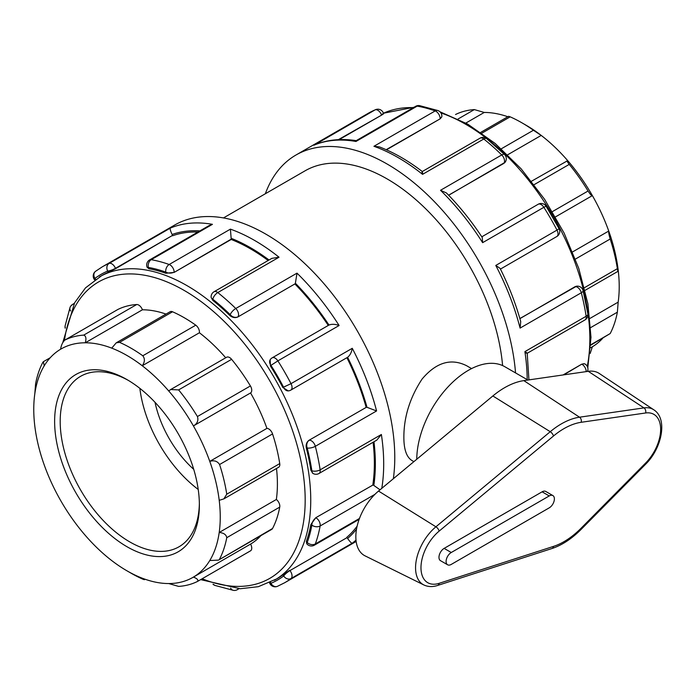 <?xml version="1.0" encoding="UTF-8"?>
<svg xmlns="http://www.w3.org/2000/svg" width="696" height="696" viewBox="0 0 696 696"><rect width="100%" height="100%" fill="white"/><g stroke="black" fill="none" stroke-linecap="round" stroke-linejoin="round"><path stroke-width="1.04" d="M378.528 491.054A40.881 23.603 120 0 0 356.857 527.394A40.881 23.603 120 0 0 365.087 555.878L423.847 584.953A36.67 21.176 120 0 1 416.469 559.401A36.67 21.176 120 0 1 435.913 526.794A3.932 1.731 50.2 0 1 439.15 531.109L553.477 436.018A3.932 1.731 -129.8 0 0 550.24 431.703L435.913 526.794L378.528 491.054L492.855 395.963A77.36 44.666 120 0 1 523.827 380.625L588.259 371.316A40.881 23.603 120 0 1 599.291 373.482L653.857 409.84A36.67 21.176 120 0 0 643.957 407.891A3.932 2.923 81.8 0 1 645.618 412.98A32.738 18.905 -60 0 1 660.643 429.336A32.738 18.905 -60 0 1 645.618 463.049L581.186 528.133A69.217 39.968 -60 0 1 553.477 546.404L439.15 583.326A32.738 18.905 -60 0 1 420.976 567.71A32.738 18.905 -60 0 1 439.15 531.109M447.606 564.778L440.481 560.663A7.299 4.211 -60 0 1 439.367 554.816A7.299 4.211 -60 0 1 444.135 548.387L542.114 491.82A7.299 4.211 -60 0 1 545.76 491.454L552.885 495.569A7.299 4.211 120 0 0 549.24 495.935L451.26 552.502A7.299 4.211 120 0 0 446.493 558.932A7.299 4.211 120 0 0 447.606 564.778A7.299 4.211 120 0 0 451.26 564.413L549.24 507.845A7.299 4.211 120 0 0 553.999 501.416A7.299 4.211 120 0 0 552.885 495.569M527.881 380.033L504.826 366.722A72.958 42.117 120 0 0 448.781 386.089A72.958 42.117 120 0 0 416.765 459.256M590.147 353.507L592.374 346.756L590.652 347.756M590.8 345.173L610.192 333.558L590.817 344.738M590.713 327.572L617.369 312.173L618.17 302.134L589.973 318.411M617.369 312.173A137.773 79.544 60 0 1 610.192 333.558M218.501 560.115L271.718 529.386A5.907 3.41 60 0 0 272.554 528.49L218.501 560.115L209.774 560.532A131.866 76.134 60 0 1 193.418 577.097C197.307 578.602 198.647 580.072 197.429 581.482L250.525 550.841A5.907 3.41 60 0 1 250.412 550.893L197.638 581.36M197.429 581.482A137.773 79.544 -120 0 1 178.628 586.406L168.728 583.553A131.866 76.134 60 0 0 193.418 577.097L250.569 544.098A5.907 3.41 60 0 1 250.525 550.841M272.554 528.49A137.773 79.544 -120 0 0 279.74 507.106A5.907 3.41 60 0 0 276.356 499.476A131.866 76.134 -120 0 0 276.495 468.495M219.579 559.071A137.773 79.544 -120 0 0 226.757 537.695L279.74 507.106M168.728 583.553A131.866 76.134 60 0 1 142.254 578.202C144.881 579.707 145.055 580.029 142.802 579.159L144.394 579.69L145.142 579.263M142.254 578.202A131.866 76.134 60 0 1 127.003 570.842L131.179 573.252A137.773 79.544 -120 0 0 142.802 579.159M127.003 570.842A131.866 76.134 60 0 1 111.743 560.585A131.866 76.134 60 0 1 85.277 535.372A131.866 76.134 60 0 1 60.587 500.407A131.866 76.134 60 0 1 44.231 464.963A131.866 76.134 60 0 1 34.8 426.004A131.866 76.134 60 0 1 34.8 393.866L35.592 383.827A137.773 79.544 -120 0 1 42.778 362.442L43.37 361.685L44.231 365.8A131.866 76.134 60 0 1 60.587 349.244C61.248 345.103 62.692 342.032 64.919 340.04L117.902 309.45A5.907 3.41 60 0 0 117.789 309.511L64.919 340.04A137.773 79.544 -120 0 1 83.72 335.115C85.973 335.942 86.487 338.5 85.277 342.789L142.428 309.79A5.907 3.41 60 0 0 136.703 304.526A137.773 79.544 -120 0 0 117.902 309.45M455.532 114.518A137.773 79.544 60 0 1 474.341 109.594L458.055 118.999M507.819 116.737A131.866 76.134 -120 0 0 484.242 112.448L474.341 109.594M481.867 133.18L510.168 116.841L508.576 116.31L480.727 132.388M510.168 116.841A137.773 79.544 60 0 1 521.791 122.748A137.773 79.544 60 0 1 533.414 130.256L501.311 148.796M534.137 184.657L569.241 164.395C566.996 161.455 566.474 160.202 567.692 160.628A131.866 76.134 -120 0 0 541.218 135.416L533.414 130.256M507.706 154.764L541.218 135.416A131.866 76.134 -120 0 0 525.967 125.158L521.791 122.748M484.242 112.448L465.859 123.061M60.587 349.244A131.866 76.134 60 0 1 85.277 342.789A131.866 76.134 60 0 1 111.743 348.139L116.241 342.815L119.555 342.362L172.538 311.773A5.907 3.41 60 0 0 170.085 311.73L116.241 342.815M531.483 181.238L567.692 160.628A131.866 76.134 -120 0 1 592.374 195.593C591.713 195.95 590.269 194.419 588.05 191.017L552.398 211.601M569.241 164.395A137.773 79.544 60 0 1 588.05 191.017M111.743 348.139A131.866 76.134 60 0 1 142.254 365.757L199.413 332.758A5.907 3.41 60 0 0 195.776 325.189L142.802 355.778C145.055 358.684 144.881 362.007 142.254 365.757A131.866 76.134 60 0 1 168.728 390.969L170.694 389.534L178.628 389.908L231.611 359.319A5.907 3.41 60 0 0 226.626 357.248L170.694 389.534M142.802 355.778A137.773 79.544 -120 0 0 119.555 342.362M195.776 325.189A137.773 79.544 -120 0 0 172.538 311.773M575.435 259.069L610.192 239.006C609.009 235.013 608.522 232.36 608.739 231.037L572.617 251.9M610.192 239.006A137.773 79.544 60 0 1 617.369 268.673L584.44 287.683M618.17 302.134A131.866 76.134 -120 0 0 618.17 269.996A131.866 76.134 -120 0 0 608.739 231.037A131.866 76.134 -120 0 0 592.374 195.593L555.495 216.891M250.412 385.949L197.429 416.539C198.647 420.523 197.307 423.655 193.418 425.935A131.866 76.134 60 0 1 209.774 461.378C214.116 460.065 217.378 461.109 219.579 464.519L272.554 433.939A5.907 3.41 60 0 0 266.925 428.379A131.866 76.134 -120 0 0 250.569 392.935A5.907 3.41 60 0 0 250.412 385.949A137.773 79.544 -120 0 0 231.611 359.319M272.554 433.939A137.773 79.544 -120 0 1 279.74 463.606L226.757 494.195L223.825 498.902L219.205 500.328A131.866 76.134 60 0 0 209.774 461.378L266.925 428.379M226.757 494.195A137.773 79.544 -120 0 0 219.579 464.519M168.728 390.969A131.866 76.134 60 0 1 193.418 425.935L250.569 392.935M197.429 416.539A137.773 79.544 -120 0 0 178.628 389.908M592.374 346.756A131.866 76.134 -120 0 0 602.719 338.282M250.569 544.098A131.866 76.134 -120 0 0 260.913 535.624M166.013 314.087A131.866 76.134 -120 0 0 142.428 309.79M225.713 357.77A131.866 76.134 -120 0 0 199.413 332.758M34.8 393.866A131.866 76.134 60 0 1 44.231 365.8M219.205 500.328A131.866 76.134 60 0 1 219.205 532.475C223.755 532.901 226.27 534.65 226.757 537.695M276.356 499.476L219.205 532.475A131.866 76.134 60 0 1 209.774 560.532M617.369 268.673C617.9 271.745 618.161 272.18 618.17 269.996L618.013 271.318L585.092 290.328M279.74 463.606A5.907 3.41 60 0 1 278.591 467.286L223.825 498.902M413.894 461.648L411.928 460.508C406.56 457.168 403.871 449.451 403.863 437.349C403.837 417.043 409.9 397.616 422.063 379.085C436.175 362.364 451.034 357.918 466.642 365.739L471.575 368.593M199.369 504.957A102.347 59.09 -120 0 0 127.003 379.607A102.347 59.09 -120 0 0 54.627 421.385A102.347 59.09 -120 0 0 127.003 546.734A102.347 59.09 -120 0 0 199.369 504.957M199.361 503.321A98.414 56.82 60 0 1 178.994 546.786A98.414 56.82 60 0 1 80.579 489.975A98.414 56.82 60 0 1 80.579 376.336A98.414 56.82 60 0 1 128.412 380.434M139.852 388.351A98.414 56.82 -120 0 0 198.221 489.453M383.609 113.674L383.339 112.969A5.907 1.244 158.8 0 1 381.443 114.779A5.907 3.41 -120 0 0 375.1 109.881A182.387 105.305 60 0 0 368.288 113.265L375.535 109.663A5.907 4.811 67.1 0 0 375.1 109.881L314.662 144.864C327.259 139.713 341.127 138.313 356.256 140.653L355.96 141.471L417.2 106.114A5.907 4.341 -80 0 1 419.601 105.644L419.601 105.644A5.907 5.907 0 0 0 415.616 106.349L356.178 140.67M515.545 372.917A182.387 105.305 -120 0 0 430.78 198.012A182.387 105.305 -120 0 0 295.974 155.017A182.387 105.305 -120 0 0 265.341 193.758M71.644 305.622A5.907 3.41 60 0 1 72.645 304.37L72.645 304.37A5.907 3.41 60 0 1 73.898 304.091M74.254 303.43L72.645 304.37A5.907 5.907 0 0 0 70.044 307.458L70.044 307.458A5.907 4.341 20 0 0 70.644 310.964M95.63 279.287L94.934 278.426A5.907 1.244 141.2 0 0 94.508 279.714L94.691 279.94M393.353 478.726A182.387 105.305 -120 0 0 394.771 457.49A182.387 105.305 -120 0 0 315.157 273.946A182.387 105.305 -120 0 0 174.609 225.078L102.295 266.829A182.387 105.305 -120 0 1 109.107 263.445A5.907 3.41 60 0 1 115.458 268.343L172.521 235.405A5.907 3.41 -120 0 0 172.103 234.482C170.398 230.741 169.815 228.619 170.346 228.088L109.107 263.445A5.907 4.811 67.1 0 0 107.671 271.075A176.48 101.894 60 0 0 94.934 278.426A5.907 4.811 -127.1 0 1 95.552 271.31L95.552 271.31A5.907 5.907 0 0 0 94.508 279.714M65.337 327.485A5.907 3.993 -169.6 0 1 65.128 325.798L65.128 325.798A5.907 5.907 0 0 0 65.18 328.181M172.521 235.405L115.588 268.691L108.167 272.371A175.096 101.094 -120 0 0 101.773 275.564L85.495 287.883L74.603 302.803L62.823 342.493M382.504 113.979C384.227 113.326 383.914 113.709 381.582 115.127L339.143 139.626M419.601 105.644L437.941 110.56A5.907 3.993 109.6 0 0 435.174 110.934L373.935 146.291L379.39 146.899C393.779 152.415 408.082 160.628 422.298 171.547L422.237 171.547M115.588 268.691L115.458 268.343A5.907 1.244 158.8 0 1 107.671 271.075L108.167 272.371M212.445 224.33L209.07 225.6L149.631 259.913A5.907 3.41 60 0 1 151.215 259.686L212.445 224.33A182.387 105.305 -120 0 0 170.346 228.088M165.796 273.258L174.148 272.406L231.202 239.154A5.907 3.41 -120 0 0 231.142 238.293L230.42 229.141L169.18 264.497A5.907 3.41 60 0 1 174.148 272.101A5.907 3.41 180 0 1 165.796 272.101A176.48 101.894 60 0 0 148.405 267.438A5.907 1.244 158.8 0 1 147.073 267.168L148.909 268.734L148.405 267.438A5.907 4.341 -80 0 1 151.215 259.686A182.387 105.305 -120 0 1 169.18 264.497A5.907 3.993 109.6 0 0 165.796 272.101L165.796 273.258A175.096 101.094 -120 0 0 148.909 268.734M421.828 173.017C422.307 170.798 422.55 171.242 422.55 174.357L483.79 139A5.907 3.41 -120 0 0 480.049 138.165L422.263 171.529M441.838 116.423L441.864 116.119A5.907 3.41 180 0 1 440.133 118.529A5.907 3.41 -120 0 0 435.174 110.934A182.387 105.305 60 0 0 417.2 106.114A5.907 3.41 -120 0 0 415.616 106.349M441.864 116.658L440.133 118.842L386.463 149.823M486.687 138.669L504.513 154.477A5.907 2.105 134.4 0 0 501.755 154.938A182.387 105.305 60 0 0 483.79 139A5.907 2.706 -51.4 0 1 486.687 138.669A5.907 5.907 0 0 0 480.049 138.165M214.055 291.737A5.907 3.41 60 0 1 217.796 292.564L279.035 257.215L271.866 258.355L214.055 291.737A5.907 5.907 0 0 0 211.106 296.844L211.123 297.096M237.884 316.958L295.078 283.82L237.884 316.958C235.091 318.159 232.368 317.637 229.724 315.392A175.096 101.094 -120 0 0 212.837 300.411L212.837 299.254A5.907 3.41 180 0 1 211.106 296.844M212.837 300.411L211.106 297.383M295.078 283.82A5.907 3.41 -120 0 0 295.382 283.246L297.001 273.145L235.77 308.502A5.907 3.41 60 0 1 238.015 316.767A5.907 4.654 -144.9 0 1 230.219 314.679A176.48 101.894 60 0 0 212.837 299.254A5.907 2.706 -51.4 0 1 217.796 292.564A182.387 105.305 -120 0 1 235.77 308.502A5.907 2.105 134.4 0 0 230.219 314.679L229.724 315.392M505.139 162.203L505.218 162.098A5.907 4.654 -144.9 0 1 504 163.195A5.907 3.41 -120 0 0 501.755 154.938L440.516 190.286L446.423 192.957C459.499 206.216 471.444 221.067 482.25 237.493L482.624 242.66L543.854 207.312A5.907 3.41 -120 0 0 538.173 204.267L481.797 236.814M505.061 162.316L448.668 195.263M546.108 206.216L559.088 228.688L557.009 230.098A182.387 105.305 60 0 0 543.854 207.312L546.108 206.216A5.907 5.907 0 0 0 538.173 204.267M329.26 324.875L272.188 357.831A5.907 3.41 60 0 1 277.869 360.876L339.109 325.519C335.159 324.075 331.792 323.927 328.999 325.058M288.257 390.882L282.82 387.481A175.096 101.094 -120 0 0 270.457 366.07L270.962 365.356A5.907 4.654 -144.9 0 1 270.309 359.554L270.231 359.667M270.457 366.07L270.152 359.771M288.127 390.9L288.388 390.874A5.907 4.654 -95.1 0 1 283.69 387.402A176.48 101.894 60 0 0 270.962 365.356L277.869 360.876A182.387 105.305 -120 0 1 291.024 383.661L282.82 387.481M500.433 269.091L556.809 236.536A5.907 3.41 -120 0 0 557.009 230.098L495.778 265.446L500.067 268.36C508.889 285.925 515.779 303.691 520.721 321.648L520.086 328.094L581.317 292.746A5.907 3.41 -120 0 0 575.288 286.665A5.907 4.654 -95.1 0 1 576.853 286.16L576.714 286.178M519.851 318.559L576.584 286.186M583.091 290.58L587.868 313.931A5.907 2.706 171.4 0 1 586.136 316.271A182.387 105.305 60 0 0 581.317 292.746A5.907 2.105 -14.4 0 0 583.091 290.58A5.907 5.907 0 0 0 576.853 286.16M312.887 473.358L310.868 470.218A175.096 101.094 -120 0 0 306.344 448.102L307.214 448.024A5.907 4.654 -95.1 0 1 309.302 440.229A5.907 3.41 60 0 1 315.332 446.31L376.571 410.953L367.01 407.317A5.907 3.41 -120 0 0 366.357 407.29L309.067 440.255L366.357 407.29M347.608 357.292L290.815 390.108A5.907 3.41 60 0 0 291.024 383.661L352.263 348.305C351.541 352.446 349.984 355.439 347.608 357.292A176.48 101.894 -120 0 1 367.01 407.317M306.344 448.102C305.718 444.683 306.623 442.064 309.067 440.255M312.626 473.228L313.096 473.498A5.907 3.41 -60 0 1 311.869 470.792A176.48 101.894 60 0 0 307.214 448.024A5.907 2.105 -14.4 0 0 315.332 446.31A182.387 105.305 -120 0 1 320.143 469.843A5.907 2.706 171.4 0 1 311.869 470.792L310.868 470.218M586.206 371.612A5.907 3.41 -120 0 0 582.03 364.312A5.907 3.41 -60 0 1 584.988 364.017L584.718 363.886M563.073 374.953L581.769 364.156L584.518 363.747M527.203 353.29L584.988 319.925A5.907 3.41 -120 0 0 586.136 316.271L524.897 351.628C527.594 353.185 527.864 353.611 525.689 352.924M587.259 371.455A5.907 3.993 10.4 0 0 587.842 370.202L587.842 370.202A5.907 5.907 0 0 0 584.988 364.017M359.475 518.459L315.332 543.941A5.907 4.341 -160 0 1 307.214 542.497A5.907 1.244 -38.8 0 0 306.788 543.785L306.344 541.418A175.096 101.094 -120 0 0 310.868 524.532L311.869 525.106A5.907 3.41 -60 0 1 316.045 517.876A5.907 3.41 60 0 1 320.143 525.976L374.909 494.36M380.042 489.801L373.822 485.425A5.907 3.41 -120 0 0 373.108 484.938L315.775 517.72L373.108 484.938M320.143 469.843A5.907 3.41 60 0 1 318.994 473.498L376.814 440.116L381.382 434.487L320.143 469.843M310.868 524.532L315.775 517.72M306.344 541.418L307.214 542.497A176.48 101.894 60 0 0 311.869 525.106A5.907 3.993 10.4 0 0 320.143 525.976A182.387 105.305 -120 0 1 315.332 543.941A5.907 3.41 60 0 1 314.34 545.203L359.153 519.329M352.263 543.176C351.541 543.367 349.984 541.801 347.608 538.452A5.907 3.41 -120 0 0 347.017 537.634L289.954 570.581A5.907 3.41 60 0 1 291.024 578.524L352.263 543.176A182.387 105.305 -120 0 0 356.004 540.105M200.657 579.629L240.25 588.738L258.312 586.693L276.86 578.828A175.096 101.094 -120 0 0 282.82 574.879L283.69 575.957A5.907 1.244 -38.8 0 1 289.954 570.581L347.017 537.634M282.82 574.879L289.719 570.294M269.526 582.769L269.63 583.03A5.907 5.907 0 0 0 277.434 586.337L277.434 586.337A5.907 4.811 -112.9 0 1 270.962 583.309A176.48 101.894 60 0 0 283.69 575.957A5.907 4.811 52.9 0 0 291.024 578.524A182.387 105.305 -120 0 1 284.681 582.735L356.161 541.471M269.63 583.03A5.907 1.244 -21.2 0 0 270.962 583.309L270.561 582.282M230.637 588.085A5.907 4.341 100 0 0 233.369 590.356L233.369 590.356A5.907 5.907 0 0 0 237.353 589.651A5.907 3.41 60 0 0 238.215 588.694M233.369 590.356L215.029 585.44A5.907 3.993 -70.4 0 1 213.672 584.414M172.651 235.744A175.096 101.094 60 0 1 197.89 232.046M174.148 272.406L231.202 239.468A175.096 101.094 60 0 1 268.16 260.495M294.939 284.012A175.096 101.094 60 0 1 328.286 325.441M346.913 357.718A175.096 101.094 60 0 1 366.131 407.308M373.1 442.256A175.096 101.094 60 0 1 374.361 463.318A175.096 101.094 60 0 1 372.839 484.781M357.144 526.106A175.096 101.094 60 0 1 346.782 537.347M502.599 365.583A164.152 94.769 -120 0 0 425.9 208.991A164.152 94.769 -120 0 0 305.092 170.807L223.477 217.926M155.017 402.297A78.726 45.458 -120 0 0 193.732 469.348M423.847 584.953C428.049 586.911 432.625 587.085 437.575 585.466A3.932 2.706 -107.9 0 0 439.15 583.326M437.575 585.466L551.902 548.544A3.932 2.706 -107.9 0 0 553.477 546.404M551.902 548.544C562.02 545.185 571.79 538.765 581.203 529.299A3.932 1.331 -135.3 0 0 581.186 528.133M581.203 529.299L645.627 464.215A3.932 1.331 -135.3 0 0 645.618 463.049M588.259 371.316L643.957 407.891L579.524 417.2A3.932 2.923 81.8 0 1 581.186 422.289L645.618 412.98M553.477 436.018A69.217 39.968 -60 0 1 581.186 422.289M523.827 380.625L579.524 417.2A73.15 42.23 120 0 0 550.24 431.703L492.855 395.963M444.135 548.387L451.26 552.502M542.114 491.82L549.24 495.935M136.703 304.526L83.72 335.115M524.897 351.628A182.387 105.305 60 0 1 527.203 379.642M495.778 265.446A182.387 105.305 60 0 1 520.086 328.094M440.516 190.286A182.387 105.305 60 0 1 482.624 242.66M373.935 146.291A182.387 105.305 60 0 1 422.55 174.357M313.861 145.229A182.387 105.305 60 0 1 355.96 141.471M381.782 488.357A182.387 105.305 -120 0 0 383.696 463.884A182.387 105.305 -120 0 0 381.382 434.487M279.035 257.215A182.387 105.305 -120 0 0 230.42 229.141M339.109 325.519A182.387 105.305 -120 0 0 297.001 273.145M376.571 410.953A182.387 105.305 -120 0 0 352.263 348.305M338.343 139.661L381.582 115.127M199.882 230.898A176.48 101.894 -120 0 0 172.103 234.482M386.167 149.692L440.133 118.842M269.03 260A176.48 101.894 -120 0 0 231.142 238.293M448.598 195.184L503.869 163.386M328.982 325.041A176.48 101.894 -120 0 0 295.382 283.246M575.053 286.682L519.877 318.655M581.769 364.156L563.786 374.848M373.822 485.425A176.48 101.894 -120 0 0 373.97 441.76M347.608 538.452A176.48 101.894 -120 0 0 356.535 529.108M274.485 580.203A175.096 101.094 -120 0 0 310.747 500.05A175.096 101.094 -120 0 0 234.317 323.84A175.096 101.094 -120 0 0 99.397 276.93M64.467 340.327A171.155 98.815 60 0 1 193.166 296.009A171.155 98.815 60 0 1 305.179 500.05A171.155 98.815 60 0 1 202.162 578.759M440.942 112.952A175.096 101.094 60 0 1 589.834 338.917A175.096 101.094 60 0 1 587.267 366.4M413.998 107.28L383.444 113.231A175.096 101.094 60 0 1 413.372 107.645M645.627 464.215C661.818 448.381 668.029 418.861 653.857 409.84M43.37 361.685L50.251 357.718M368.288 113.265L295.974 155.017M70.044 307.458L65.128 325.798M95.552 271.31L102.295 266.829M383.339 112.969A5.907 5.907 0 0 0 375.535 109.663M149.631 259.913A5.907 5.907 0 0 0 147.073 267.168M441.864 116.119A5.907 5.907 0 0 0 437.941 110.56M505.218 162.098A5.907 5.907 0 0 0 504.513 154.477M272.188 357.831A5.907 5.907 0 0 0 270.309 359.554M556.809 236.536A5.907 5.907 0 0 0 559.088 228.688M288.388 390.874A5.907 5.907 0 0 0 290.815 390.108M527.203 353.255L528.934 379.885M584.988 319.925A5.907 5.907 0 0 0 587.868 313.931M587.842 370.202L587.615 371.403M313.096 473.498A5.907 5.907 0 0 0 318.994 473.498M306.788 543.785A5.907 5.907 0 0 0 314.34 545.203M277.434 586.337L284.681 582.735M238.972 588.72L237.353 589.651M212.993 584.214A5.907 5.907 0 0 0 215.029 585.44M439.968 111.786L467.642 124.079L495.169 143.454L521.234 168.945L544.594 199.3L564.091 233.012L578.768 268.412L587.894 303.752L590.991 337.308L587.789 367.819"/></g></svg>
